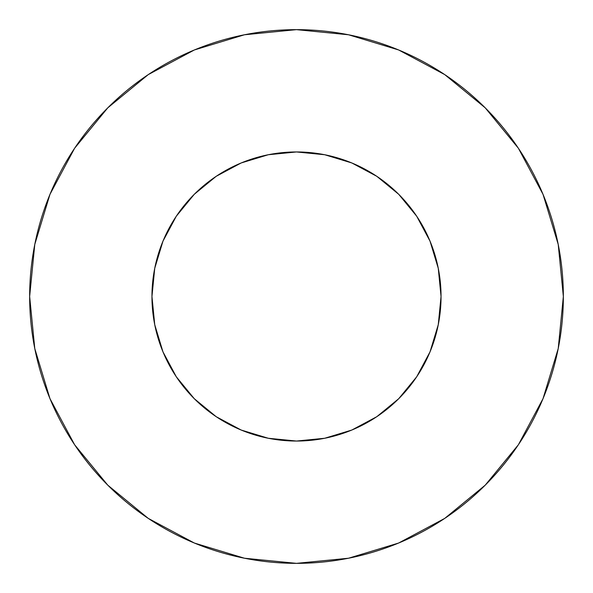 <?xml version="1.0" encoding="UTF-8"?>
<svg xmlns="http://www.w3.org/2000/svg" width="593" height="593" viewBox="0 0 593 593"><rect width="100%" height="100%" fill="white"/><g stroke="black" fill="none" stroke-linecap="round" stroke-linejoin="round"><path stroke-width="0.89" d="M151.956 296.5A144.544 144.544 0 0 1 296.5 151.956A144.544 144.544 0 0 1 441.044 296.5A144.544 144.544 0 0 1 296.5 441.044A144.544 144.544 0 0 1 151.956 296.5L154.736 324.697L162.956 351.812L176.314 376.807L194.289 398.711L216.193 416.686L241.188 430.044L268.303 438.264L296.5 441.044L324.697 438.264L351.812 430.044L376.807 416.686L398.711 398.711L416.686 376.807L430.044 351.812L438.264 324.697L441.044 296.5L438.264 268.303L430.044 241.188L416.686 216.193L398.711 194.289L376.807 176.314L351.812 162.956L324.697 154.736L296.5 151.956L268.303 154.736L241.188 162.956L216.193 176.314L194.289 194.289L176.314 216.193L162.956 241.188L154.736 268.303L151.956 296.5M29.65 296.5A266.85 266.85 0 0 1 296.5 29.65A266.85 266.85 0 0 1 563.35 296.5A266.85 266.85 0 0 1 296.5 563.35A266.85 266.85 0 0 1 29.65 296.5L34.779 348.558L49.96 398.622L74.622 444.757L107.807 485.193L148.243 518.378L194.378 543.04L244.442 558.221L296.5 563.35L348.558 558.221L398.622 543.04L444.757 518.378L485.193 485.193L518.378 444.757L543.04 398.622L558.221 348.558L563.35 296.5L558.221 244.442L543.04 194.378L518.378 148.243L485.193 107.807L444.757 74.622L398.622 49.96L348.558 34.779L296.5 29.65L244.442 34.779L194.378 49.96L148.243 74.622L107.807 107.807L74.622 148.243L49.96 194.378L34.779 244.442L29.65 296.5M518.378 148.243L485.193 107.807L444.824 74.674M148.243 74.622L107.807 107.807L74.674 148.176M74.622 444.757L107.807 485.193L148.176 518.326M444.757 518.378L485.193 485.193L518.326 444.824"/></g></svg>
